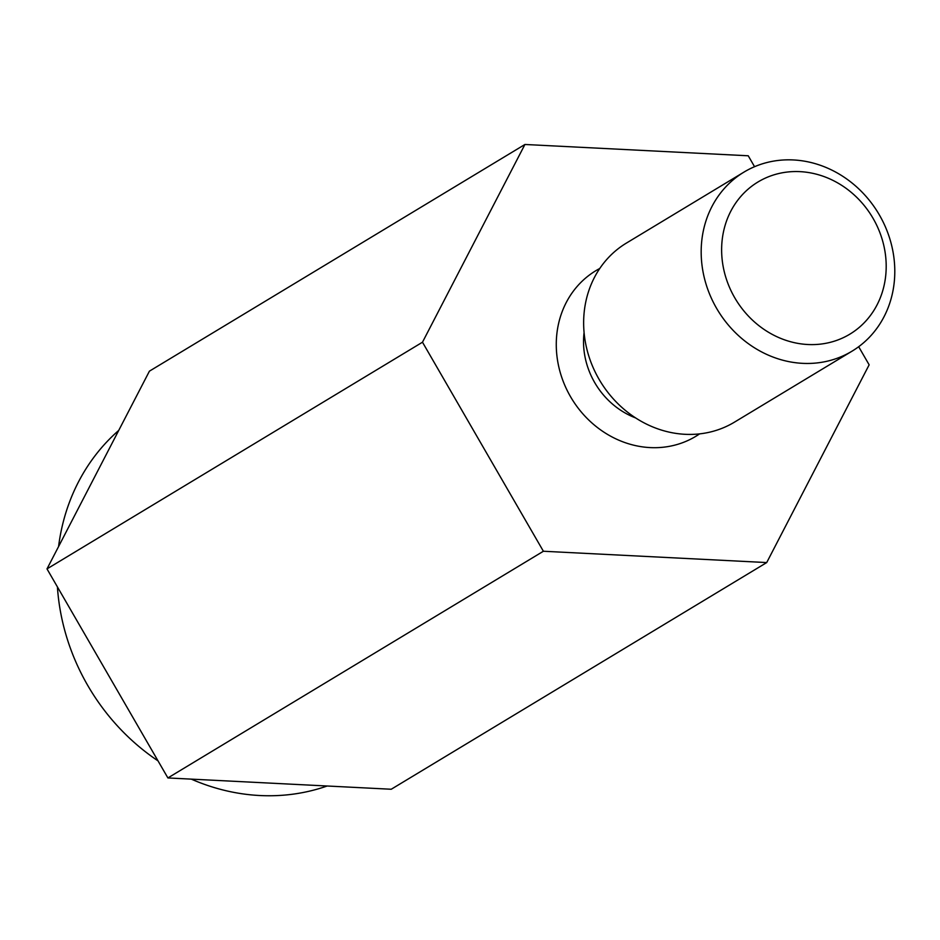 <?xml version="1.0" encoding="UTF-8"?>
<svg xmlns="http://www.w3.org/2000/svg" width="940" height="940" viewBox="0 0 940 940"><rect width="100%" height="100%" fill="white"/><g stroke="black" fill="none" stroke-linecap="round" stroke-linejoin="round"><path stroke-width="1.41" d="M754.562 166.709L748.24 155.782L524.92 144.478L149.425 371.159L47 568.9L167.896 777.944L543.39 551.251L766.711 562.567L869.148 364.826L858.678 346.719M118.734 430.414A209.138 187.659 58.9 0 0 78.455 481.962A209.138 187.659 58.9 0 0 58.574 546.563M57.41 586.901A209.138 187.659 58.9 0 0 158.026 760.871M191.278 779.119A209.138 187.659 58.9 0 0 327.155 786.005M167.896 777.944L391.228 789.248L766.711 562.567M721.72 253.917A88.889 79.759 -121.1 0 1 841.617 185.297A88.889 79.759 -121.1 0 1 848.409 335.016A88.889 79.759 -121.1 0 1 721.72 253.917M701.287 256.761A104.575 93.824 -121.1 0 1 743.94 172.126A104.575 93.824 -121.1 0 1 878.312 213.157A104.575 93.824 -121.1 0 1 852.028 351.172A104.575 93.824 -121.1 0 1 754.538 347.847A104.575 93.824 -121.1 0 1 701.287 256.761M524.92 144.478L422.483 342.207L543.39 551.251M47 568.9L422.483 342.207M852.028 351.172L734.493 422.13A104.575 93.824 -121.1 0 1 637.003 418.805A104.575 93.824 -121.1 0 1 583.752 327.719A104.575 93.824 -121.1 0 1 626.404 243.084L743.94 172.126M584.081 332.572A75.811 68.021 58.9 0 0 583.611 345.203A75.811 68.021 58.9 0 0 635.593 417.912M599.767 268.488A96.726 86.785 58.9 0 0 571.52 398.372A96.726 86.785 58.9 0 0 699.607 433.88"/></g></svg>
